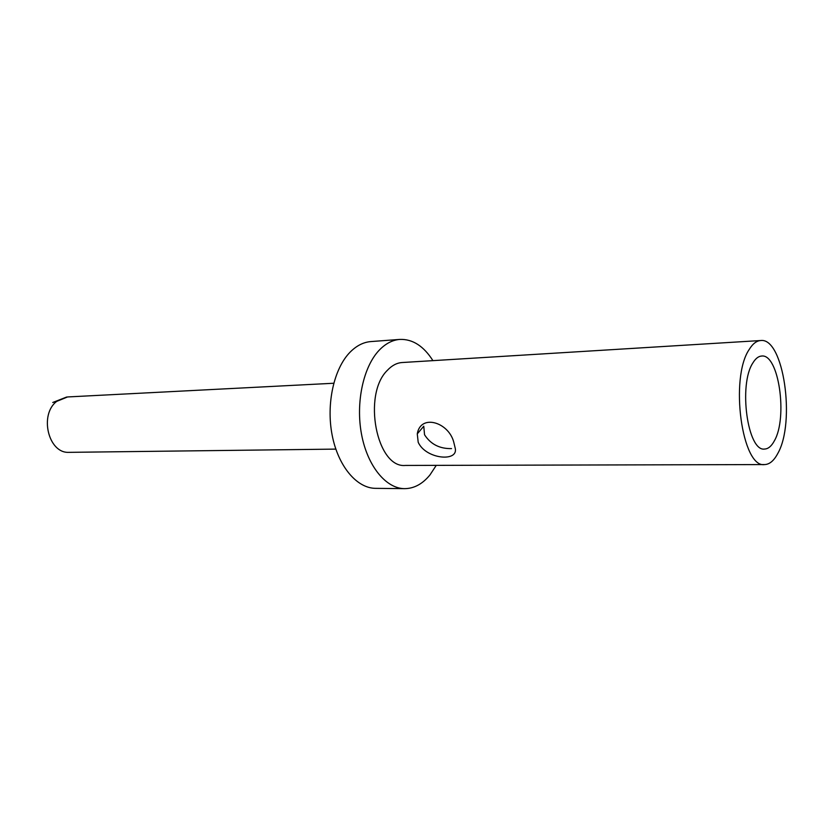 <?xml version="1.0" encoding="UTF-8"?>
<svg xmlns="http://www.w3.org/2000/svg" width="828" height="828" viewBox="0 0 828 828"><rect width="100%" height="100%" fill="white"/><g stroke="black" fill="none" stroke-linecap="round" stroke-linejoin="round"><path stroke-width="1.24" d="M417.271 433.893C420.541 413.679 448.279 422.063 453.651 441.748L455.255 448.352C458.422 462.148 425.892 459.302 418.202 442.297L417.271 433.893L423.76 426.213L424.547 434.762C430.643 444.232 439.637 448.848 451.529 448.6M774.263 441.013C771.437 446.24 768.208 448.911 764.586 449.045C747.674 451.912 738.265 384.689 752.89 362.923C755.529 358.545 758.448 356.247 761.625 356.04C778.744 353.473 788.018 417.819 774.263 441.013M777.709 453.599C773.901 460.761 769.533 464.425 764.596 464.57C742.064 468.451 729.509 378.137 749.205 349.468C752.683 343.806 756.502 340.836 760.653 340.536C783.547 337.182 795.853 422.394 777.709 453.599M764.596 464.57L405.441 465.439C376.657 468.534 362.157 394.407 387.463 370.23C391.965 365.448 396.86 362.881 402.16 362.529L760.653 340.536M436.252 465.367L429.98 474.91C422.57 483.976 414.114 488.561 404.613 488.655C386.034 488.634 367.487 466.185 361.546 434.379C355.522 402.615 363.326 366.69 379.296 350.109C385.631 343.558 392.493 339.987 399.862 339.408C412.623 338.973 423.636 346.052 432.92 360.635M404.613 488.655L375.601 488.344C356.806 488.313 338.103 466.247 332.121 434.979C326.066 403.774 333.974 368.46 350.12 352.138C356.537 345.68 363.471 342.15 370.923 341.571L399.862 339.408M335.826 449.107L68.455 452.357C48.19 453.009 39.154 414.466 56.739 401.363L67.544 396.954L333.725 383.25M52.764 402.491L66.695 397.016"/></g></svg>
